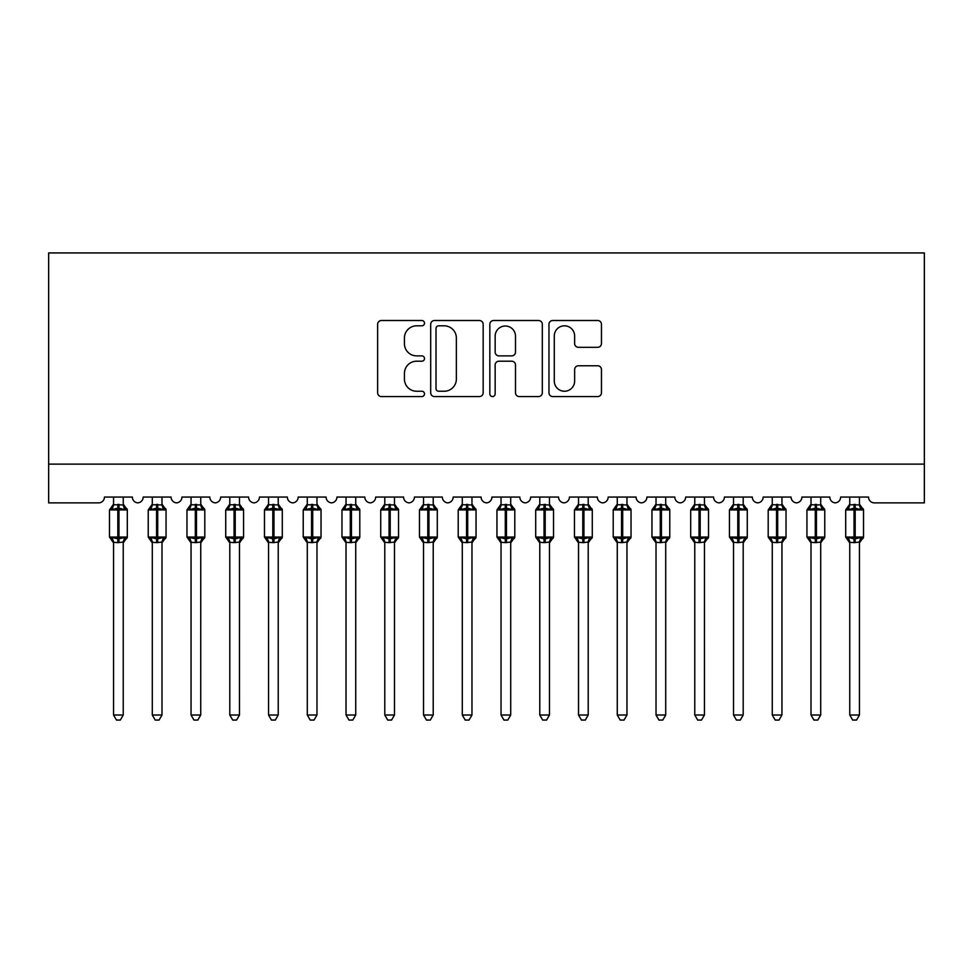 <?xml version="1.0" encoding="UTF-8"?>
<svg xmlns="http://www.w3.org/2000/svg" width="973" height="973" viewBox="0 0 973 973"><rect width="100%" height="100%" fill="white"/><g stroke="black" fill="none" stroke-linecap="round" stroke-linejoin="round"><path stroke-width="1.46" d="M424.508 323.17A2.664 2.664 0 0 0 421.844 320.506L381.428 320.506A3.807 3.807 0 0 0 377.633 324.301L377.633 392.764A3.807 3.807 0 0 0 381.428 396.57L421.844 396.57A2.664 2.664 0 0 0 424.508 393.907A2.664 2.664 0 0 0 421.844 391.243L416.614 391.243A12.175 12.175 0 0 1 404.44 379.069L404.44 373.364A12.175 12.175 0 0 1 416.614 361.202L421.844 361.202A2.664 2.664 0 0 0 424.508 358.538A2.664 2.664 0 0 0 421.844 355.875L416.614 355.875A12.175 12.175 0 0 1 404.44 343.7L404.44 337.996A12.175 12.175 0 0 1 416.614 325.821L421.844 325.821A2.664 2.664 0 0 0 424.508 323.17M597.653 347.312A3.807 3.807 0 0 0 601.46 343.518L601.46 324.301A3.807 3.807 0 0 0 597.653 320.506L552.773 320.506A3.807 3.807 0 0 0 548.967 324.301L548.967 392.764A3.807 3.807 0 0 0 552.773 396.57L597.653 396.57A3.807 3.807 0 0 0 601.46 392.764L601.46 369.57A3.807 3.807 0 0 0 597.653 365.763L578.449 365.763A3.807 3.807 0 0 0 574.642 369.57L574.642 381.075A10.18 10.18 0 0 1 564.474 391.243A10.18 10.18 0 0 1 554.294 381.075L554.294 336.001A10.18 10.18 0 0 1 564.474 325.821A10.18 10.18 0 0 1 574.642 336.001L574.642 343.518A3.807 3.807 0 0 0 578.449 347.312L597.653 347.312M924.35 464.121L924.35 252.944L48.65 252.944L48.65 502.871L98.638 502.871A5.814 5.814 0 0 0 104.452 497.057L132.34 497.057A5.814 5.814 0 0 0 137.765 502.859A5.814 5.814 0 0 0 143.189 497.057L171.09 497.057A5.814 5.814 0 0 0 176.514 502.859A5.814 5.814 0 0 0 181.939 497.057L209.84 497.057A5.814 5.814 0 0 0 215.264 502.859A5.814 5.814 0 0 0 220.689 497.057L248.589 497.057A5.814 5.814 0 0 0 254.014 502.859A5.814 5.814 0 0 0 259.438 497.057L287.339 497.057A5.814 5.814 0 0 0 292.764 502.859A5.814 5.814 0 0 0 298.188 497.057L326.089 497.057A5.814 5.814 0 0 0 331.513 502.859A5.814 5.814 0 0 0 336.938 497.057L364.826 497.057A5.814 5.814 0 0 0 370.251 502.859A5.814 5.814 0 0 0 375.675 497.057L403.576 497.057A5.814 5.814 0 0 0 409.001 502.859A5.814 5.814 0 0 0 414.425 497.057L442.326 497.057A5.814 5.814 0 0 0 447.75 502.859A5.814 5.814 0 0 0 453.175 497.057L481.076 497.057A5.814 5.814 0 0 0 486.5 502.859A5.814 5.814 0 0 0 491.924 497.057L519.825 497.057A5.814 5.814 0 0 0 525.25 502.859A5.814 5.814 0 0 0 530.674 497.057L558.575 497.057A5.814 5.814 0 0 0 563.999 502.859A5.814 5.814 0 0 0 569.424 497.057L597.325 497.057A5.814 5.814 0 0 0 602.749 502.859A5.814 5.814 0 0 0 608.174 497.057L636.062 497.057A5.814 5.814 0 0 0 641.487 502.859A5.814 5.814 0 0 0 646.911 497.057L674.812 497.057A5.814 5.814 0 0 0 680.236 502.859A5.814 5.814 0 0 0 685.661 497.057L713.562 497.057A5.814 5.814 0 0 0 718.986 502.859A5.814 5.814 0 0 0 724.411 497.057L752.311 497.057A5.814 5.814 0 0 0 757.736 502.859A5.814 5.814 0 0 0 763.16 497.057L791.061 497.057A5.814 5.814 0 0 0 796.486 502.859A5.814 5.814 0 0 0 801.91 497.057L829.811 497.057A5.814 5.814 0 0 0 835.235 502.859A5.814 5.814 0 0 0 840.66 497.057L868.548 497.057A5.814 5.814 0 0 0 874.362 502.871L924.35 502.871L924.35 464.121L48.65 464.121M483.167 324.301A3.807 3.807 0 0 0 479.373 320.506L434.493 320.506A3.807 3.807 0 0 0 430.686 324.301L430.686 392.764A3.807 3.807 0 0 0 434.493 396.57L479.373 396.57A3.807 3.807 0 0 0 483.167 392.764L483.167 324.301M493.627 320.506L538.507 320.506A3.807 3.807 0 0 1 542.314 324.301L542.314 392.764A3.807 3.807 0 0 1 538.507 396.57L519.302 396.57A3.807 3.807 0 0 1 515.495 392.764L515.495 364.997A3.807 3.807 0 0 0 511.701 361.202L498.954 361.202A3.807 3.807 0 0 0 495.148 364.997L495.148 393.907A2.664 2.664 0 0 1 492.496 396.57A2.664 2.664 0 0 1 489.833 393.907L489.833 324.301A3.807 3.807 0 0 1 493.627 320.506M438.677 325.821A2.664 2.664 0 0 0 436.013 328.485L436.013 388.58A2.664 2.664 0 0 0 438.677 391.243L444.187 391.243A12.175 12.175 0 0 0 456.361 379.069L456.361 337.996A12.175 12.175 0 0 0 444.187 325.821L438.677 325.821M515.495 336.196A10.18 10.18 0 0 0 505.328 326.016A10.18 10.18 0 0 0 495.148 336.196L495.148 352.068A3.807 3.807 0 0 0 498.954 355.875L511.701 355.875A3.807 3.807 0 0 0 515.495 352.068L515.495 336.196M113.549 715.009L123.243 715.009L120.336 720.056L116.456 720.056L113.549 715.009L113.549 542.241A4.257 4.062 180 0 0 111.311 538.689L112.15 537.449L117.818 538.811L117.818 537.072L118.974 537.072L118.974 508.198L124.641 509.56L126.04 508.125A1.934 1.934 0 0 1 127.305 509.937L109.487 509.937L109.487 537.072L117.818 537.072L117.818 508.198L112.15 509.56L111.311 508.32A4.257 4.062 0 0 0 113.549 504.744L123.243 504.938L123.243 497.057M123.243 715.009L123.243 542.07L117.818 542.642L117.818 538.811L118.974 538.811L118.974 537.072L127.305 537.072A1.934 1.934 0 0 1 126.04 538.884L123.243 542.885M123.243 542.265L123.243 542.265A4.257 4.062 180 0 1 125.481 538.689L124.641 537.449L118.974 538.811L118.974 542.642M117.818 542.642L113.549 542.265M113.549 497.057L113.549 504.768M112.15 509.56L112.722 507.906M124.641 509.56L123.243 504.938M123.243 542.07L124.641 537.449M113.549 542.07L112.15 537.449M152.299 715.009L161.992 715.009L159.073 720.056L155.206 720.056L152.299 715.009L152.299 542.241A4.257 4.062 180 0 0 150.061 538.689L150.9 537.449L156.568 538.811L156.568 537.072L157.723 537.072L157.723 508.198L163.391 509.56L164.79 508.125A1.934 1.934 0 0 1 166.055 509.937L148.237 509.937L148.237 537.072L156.568 537.072L156.568 508.198L150.9 509.56L150.061 508.32A4.257 4.062 0 0 0 152.299 504.744L161.992 504.938L161.992 497.057M161.992 715.009L161.992 542.07L156.568 542.642L156.568 538.811L157.723 538.811L157.723 537.072L166.055 537.072A1.934 1.934 0 0 1 164.79 538.884L161.992 542.885M161.992 542.265L161.992 542.265A4.257 4.062 180 0 1 164.23 538.689L163.391 537.449L157.723 538.811L157.723 542.642M156.568 542.642L152.299 542.265M152.299 497.057L152.299 504.768M150.9 509.56L151.46 507.906M163.391 509.56L161.992 504.938M161.992 542.07L163.391 537.449M152.299 542.07L150.9 537.449M191.049 715.009L200.73 715.009L197.823 720.056L193.955 720.056L191.049 715.009L191.049 542.241A4.257 4.062 180 0 0 188.811 538.689L189.638 537.449L195.305 538.811L195.305 537.072L196.473 537.072L196.473 508.198L202.141 509.56L203.527 508.125A1.934 1.934 0 0 1 204.804 509.937L186.974 509.937L186.974 537.072L195.305 537.072L195.305 508.198L189.638 509.56L188.811 508.32A4.257 4.062 0 0 0 191.049 504.744L200.742 504.938L200.73 497.057M200.73 715.009L200.742 542.07L195.305 542.642L195.305 538.811L196.473 538.811L196.473 537.072L204.804 537.072A1.934 1.934 0 0 1 203.527 538.884L200.73 542.885M200.73 542.265L200.73 542.265A4.257 4.062 180 0 1 202.968 538.689L202.141 537.449L196.473 538.811L196.473 542.642M195.305 542.642L191.049 542.265M191.049 497.057L191.049 504.768M189.638 509.56L190.209 507.906M202.141 509.56L200.742 504.938M200.742 542.07L202.141 537.449M191.049 542.07L189.638 537.449M229.798 715.009L239.48 715.009L236.573 720.056L232.705 720.056L229.798 715.009L229.798 542.241A4.257 4.062 180 0 0 227.56 538.689L228.387 537.449L234.055 538.811L234.055 537.072L235.223 537.072L235.223 508.198L240.89 509.56L242.277 508.125A1.934 1.934 0 0 1 243.554 509.937L225.724 509.937L225.724 537.072L234.055 537.072L234.055 508.198L228.387 509.56L227.56 508.32A4.257 4.062 0 0 0 229.798 504.744L239.492 504.938L239.48 497.057M239.48 715.009L239.492 542.07L234.055 542.642L234.055 538.811L235.223 538.811L235.223 537.072L243.554 537.072A1.934 1.934 0 0 1 242.277 538.884L239.48 542.885M239.48 542.265L239.48 542.265A4.257 4.062 180 0 1 241.718 538.689L240.89 537.449L235.223 538.811L235.223 542.642M234.055 542.642L229.798 542.265M229.798 497.057L229.798 504.768M228.387 509.56L228.959 507.906M240.89 509.56L239.492 504.938M239.492 542.07L240.89 537.449M229.798 542.07L228.387 537.449M268.548 715.009L278.229 715.009L275.323 720.056L271.455 720.056L268.548 715.009L268.548 542.241A4.257 4.062 180 0 0 266.31 538.689L267.137 537.449L272.805 538.811L272.805 537.072L273.972 537.072L273.972 508.198L279.64 509.56L281.027 508.125A1.934 1.934 0 0 1 282.304 509.937L264.474 509.937L264.474 537.072L272.805 537.072L272.805 508.198L267.137 509.56L266.31 508.32A4.257 4.062 0 0 0 268.548 504.744L278.229 504.938L278.229 497.057M278.229 715.009L278.229 542.07L272.805 542.642L272.805 538.811L273.972 538.811L273.972 537.072L282.304 537.072A1.934 1.934 0 0 1 281.027 538.884L278.229 542.885M278.229 542.265L278.229 542.265A4.257 4.062 180 0 1 280.467 538.689L279.64 537.449L273.972 538.811L273.972 542.642M272.805 542.642L268.548 542.265M268.548 497.057L268.548 504.768M267.137 509.56L267.709 507.906M279.64 509.56L278.229 504.938M278.229 542.07L279.64 537.449M268.536 542.07L267.137 537.449M307.286 715.009L316.979 715.009L314.072 720.056L310.205 720.056L307.286 715.009L307.286 542.241A4.257 4.062 180 0 0 305.048 538.689L305.887 537.449L311.555 538.811L311.555 537.072L312.722 537.072L312.722 508.198L318.39 509.56L319.776 508.125A1.934 1.934 0 0 1 321.041 509.937L303.223 509.937L303.223 537.072L311.555 537.072L311.555 508.198L305.887 509.56L305.048 508.32A4.257 4.062 0 0 0 307.286 504.744L316.979 504.938L316.979 497.057M316.979 715.009L316.979 542.07L311.555 542.642L311.555 538.811L312.722 538.811L312.722 537.072L321.041 537.072A1.934 1.934 0 0 1 319.776 538.884L316.979 542.885M316.979 542.265L316.979 542.265A4.257 4.062 180 0 1 319.217 538.689L318.39 537.449L312.722 538.811L312.722 542.642M311.555 542.642L307.286 542.265M307.286 497.057L307.286 504.768M305.887 509.56L306.459 507.906M318.39 509.56L316.979 504.938M316.979 542.07L318.39 537.449M307.286 542.07L305.887 537.449M346.035 715.009L355.729 715.009L352.822 720.056L348.942 720.056L346.035 715.009L346.035 542.241A4.257 4.062 180 0 0 343.797 538.689L344.637 537.449L350.304 538.811L350.304 537.072L351.46 537.072L351.46 508.198L357.127 509.56L358.526 508.125A1.934 1.934 0 0 1 359.791 509.937L341.973 509.937L341.973 537.072L350.304 537.072L350.304 508.198L344.637 509.56L343.797 508.32A4.257 4.062 0 0 0 346.035 504.744L355.729 504.938L355.729 497.057M355.729 715.009L355.729 542.07L350.304 542.642L350.304 538.811L351.46 538.811L351.46 537.072L359.791 537.072A1.934 1.934 0 0 1 358.526 538.884L355.729 542.885M355.729 542.265L355.729 542.265A4.257 4.062 180 0 1 357.967 538.689L357.127 537.449L351.46 538.811L351.46 542.642M350.304 542.642L346.035 542.265M346.035 497.057L346.035 504.768M344.637 509.56L345.208 507.906M357.127 509.56L355.729 504.938M355.729 542.07L357.127 537.449M346.035 542.07L344.637 537.449M384.785 715.009L394.479 715.009L391.572 720.056L387.692 720.056L384.785 715.009L384.785 542.241A4.257 4.062 180 0 0 382.547 538.689L383.386 537.449L389.054 538.811L389.054 537.072L390.209 537.072L390.209 508.198L395.877 509.56L397.276 508.125A1.934 1.934 0 0 1 398.541 509.937L380.723 509.937L380.723 537.072L389.054 537.072L389.054 508.198L383.386 509.56L382.547 508.32A4.257 4.062 0 0 0 384.785 504.744L394.479 504.938L394.479 497.057M394.479 715.009L394.479 542.07L389.054 542.642L389.054 538.811L390.209 538.811L390.209 537.072L398.541 537.072A1.934 1.934 0 0 1 397.276 538.884L394.479 542.885M394.479 542.265L394.479 542.265A4.257 4.062 180 0 1 396.716 538.689L395.877 537.449L390.209 538.811L390.209 542.642M389.054 542.642L384.785 542.265M384.785 497.057L384.785 504.768M383.386 509.56L383.946 507.906M395.877 509.56L394.479 504.938M394.479 542.07L395.877 537.449M384.785 542.07L383.386 537.449M423.535 715.009L433.216 715.009L430.309 720.056L426.442 720.056L423.535 715.009L423.535 542.241A4.257 4.062 180 0 0 421.297 538.689L422.124 537.449L427.792 538.811L427.792 537.072L428.959 537.072L428.959 508.198L434.627 509.56L436.013 508.125A1.934 1.934 0 0 1 437.291 509.937L419.46 509.937L419.46 537.072L427.792 537.072L427.792 508.198L422.124 509.56L421.297 508.32A4.257 4.062 0 0 0 423.535 504.744L433.228 504.938L433.216 497.057M433.216 715.009L433.228 542.07L427.792 542.642L427.792 538.811L428.959 538.811L428.959 537.072L437.291 537.072A1.934 1.934 0 0 1 436.013 538.884L433.216 542.885M433.216 542.265L433.216 542.265A4.257 4.062 180 0 1 435.466 538.689L434.627 537.449L428.959 538.811L428.959 542.642M427.792 542.642L423.535 542.265M423.535 497.057L423.535 504.768M422.124 509.56L422.696 507.906M434.627 509.56L433.228 504.938M433.228 542.07L434.627 537.449M423.535 542.07L422.124 537.449M462.284 715.009L471.966 715.009L469.059 720.056L465.191 720.056L462.284 715.009L462.284 542.241A4.257 4.062 180 0 0 460.047 538.689L460.874 537.449L466.541 538.811L466.541 537.072L467.709 537.072L467.709 508.198L473.377 509.56L474.763 508.125A1.934 1.934 0 0 1 476.04 509.937L458.21 509.937L458.21 537.072L466.541 537.072L466.541 508.198L460.874 509.56L460.047 508.32A4.257 4.062 0 0 0 462.284 504.744L471.978 504.938L471.966 497.057M471.966 715.009L471.978 542.07L466.541 542.642L466.541 538.811L467.709 538.811L467.709 537.072L476.04 537.072A1.934 1.934 0 0 1 474.763 538.884L471.966 542.885M471.966 542.265L471.966 542.265A4.257 4.062 180 0 1 474.204 538.689L473.377 537.449L467.709 538.811L467.709 542.642M466.541 542.642L462.284 542.265M462.284 497.057L462.284 504.768M460.874 509.56L461.445 507.906M473.377 509.56L471.978 504.938M471.978 542.07L473.377 537.449M462.284 542.07L460.874 537.449M501.034 715.009L510.716 715.009L507.809 720.056L503.941 720.056L501.034 715.009L501.034 542.241A4.257 4.062 180 0 0 498.796 538.689L499.623 537.449L505.291 538.811L505.291 537.072L506.459 537.072L506.459 508.198L512.126 509.56L513.513 508.125A1.934 1.934 0 0 1 514.79 509.937L496.96 509.937L496.96 537.072L505.291 537.072L505.291 508.198L499.623 509.56L498.796 508.32A4.257 4.062 0 0 0 501.034 504.744L510.716 504.938L510.716 497.057M510.716 715.009L510.716 542.07L505.291 542.642L505.291 538.811L506.459 538.811L506.459 537.072L514.79 537.072A1.934 1.934 0 0 1 513.513 538.884L510.716 542.885M510.716 542.265L510.716 542.265A4.257 4.062 180 0 1 512.953 538.689L512.126 537.449L506.459 538.811L506.459 542.642M505.291 542.642L501.034 542.265M501.034 497.057L501.034 504.768M499.623 509.56L500.195 507.906M512.126 509.56L510.716 504.938M510.716 542.07L512.126 537.449M501.022 542.07L499.623 537.449M539.784 715.009L549.465 715.009L546.558 720.056L542.691 720.056L539.784 715.009L539.784 542.241A4.257 4.062 180 0 0 537.534 538.689L538.373 537.449L544.041 538.811L544.041 537.072L545.208 537.072L545.208 508.198L550.876 509.56L552.263 508.125A1.934 1.934 0 0 1 553.54 509.937L535.709 509.937L535.709 537.072L544.041 537.072L544.041 508.198L538.373 509.56L537.534 508.32A4.257 4.062 0 0 0 539.784 504.744L549.465 504.938L549.465 497.057M549.465 715.009L549.465 542.07L544.041 542.642L544.041 538.811L545.208 538.811L545.208 537.072L553.54 537.072A1.934 1.934 0 0 1 552.263 538.884L549.465 542.885M549.465 542.265L549.465 542.265A4.257 4.062 180 0 1 551.703 538.689L550.876 537.449L545.208 538.811L545.208 542.642M544.041 542.642L539.784 542.265M539.784 497.057L539.784 504.768M538.373 509.56L538.945 507.906M550.876 509.56L549.465 504.938M549.465 542.07L550.876 537.449M539.772 542.07L538.373 537.449M578.521 715.009L588.215 715.009L585.308 720.056L581.428 720.056L578.521 715.009L578.521 542.241A4.257 4.062 180 0 0 576.284 538.689L577.123 537.449L582.791 538.811L582.791 537.072L583.946 537.072L583.946 508.198L589.614 509.56L591.012 508.125A1.934 1.934 0 0 1 592.277 509.937L574.459 509.937L574.459 537.072L582.791 537.072L582.791 508.198L577.123 509.56L576.284 508.32A4.257 4.062 0 0 0 578.521 504.744L588.215 504.938L588.215 497.057M588.215 715.009L588.215 542.07L582.791 542.642L582.791 538.811L583.946 538.811L583.946 537.072L592.277 537.072A1.934 1.934 0 0 1 591.012 538.884L588.215 542.885M588.215 542.265L588.215 542.265A4.257 4.062 180 0 1 590.453 538.689L589.614 537.449L583.946 538.811L583.946 542.642M582.791 542.642L578.521 542.265M578.521 497.057L578.521 504.768M577.123 509.56L577.694 507.906M589.614 509.56L588.215 504.938M588.215 542.07L589.614 537.449M578.521 542.07L577.123 537.449M617.271 715.009L626.965 715.009L624.058 720.056L620.178 720.056L617.271 715.009L617.271 542.241A4.257 4.062 180 0 0 615.033 538.689L615.873 537.449L621.54 538.811L621.54 537.072L622.696 537.072L622.696 508.198L628.363 509.56L629.762 508.125A1.934 1.934 0 0 1 631.027 509.937L613.209 509.937L613.209 537.072L621.54 537.072L621.54 508.198L615.873 509.56L615.033 508.32A4.257 4.062 0 0 0 617.271 504.744L626.965 504.938L626.965 497.057M626.965 715.009L626.965 542.07L621.54 542.642L621.54 538.811L622.696 538.811L622.696 537.072L631.027 537.072A1.934 1.934 0 0 1 629.762 538.884L626.965 542.885M626.965 542.265L626.965 542.265A4.257 4.062 180 0 1 629.203 538.689L628.363 537.449L622.696 538.811L622.696 542.642M621.54 542.642L617.271 542.265M617.271 497.057L617.271 504.768M615.873 509.56L616.432 507.906M628.363 509.56L626.965 504.938M626.965 542.07L628.363 537.449M617.271 542.07L615.873 537.449M656.021 715.009L665.714 715.009L662.795 720.056L658.928 720.056L656.021 715.009L656.021 542.241A4.257 4.062 180 0 0 653.783 538.689L654.61 537.449L660.278 538.811L660.278 537.072L661.445 537.072L661.445 508.198L667.113 509.56L668.5 508.125A1.934 1.934 0 0 1 669.777 509.937L651.959 509.937L651.959 537.072L660.278 537.072L660.278 508.198L654.61 509.56L653.783 508.32A4.257 4.062 0 0 0 656.021 504.744L665.714 504.938L665.714 497.057M665.714 715.009L665.714 542.07L660.278 542.642L660.278 538.811L661.445 538.811L661.445 537.072L669.777 537.072A1.934 1.934 0 0 1 668.5 538.884L665.714 542.885M665.714 542.265L665.714 542.265A4.257 4.062 180 0 1 667.952 538.689L667.113 537.449L661.445 538.811L661.445 542.642M660.278 542.642L656.021 542.265M656.021 497.057L656.021 504.768M654.61 509.56L655.182 507.906M667.113 509.56L665.714 504.938M665.714 542.07L667.113 537.449M656.021 542.07L654.61 537.449M694.771 715.009L704.452 715.009L701.545 720.056L697.677 720.056L694.771 715.009L694.771 542.241A4.257 4.062 180 0 0 692.533 538.689L693.36 537.449L699.028 538.811L699.028 537.072L700.195 537.072L700.195 508.198L705.863 509.56L707.249 508.125A1.934 1.934 0 0 1 708.526 509.937L690.696 509.937L690.696 537.072L699.028 537.072L699.028 508.198L693.36 509.56L692.533 508.32A4.257 4.062 0 0 0 694.771 504.744L704.464 504.938L704.452 497.057M704.452 715.009L704.464 542.07L699.028 542.642L699.028 538.811L700.195 538.811L700.195 537.072L708.526 537.072A1.934 1.934 0 0 1 707.249 538.884L704.452 542.885M704.452 542.265L704.452 542.265A4.257 4.062 180 0 1 706.69 538.689L705.863 537.449L700.195 538.811L700.195 542.642M699.028 542.642L694.771 542.265M694.771 497.057L694.771 504.768M693.36 509.56L693.931 507.906M705.863 509.56L704.464 504.938M704.464 542.07L705.863 537.449M694.771 542.07L693.36 537.449M733.52 715.009L743.202 715.009L740.295 720.056L736.427 720.056L733.52 715.009L733.52 542.241A4.257 4.062 180 0 0 731.282 538.689L732.11 537.449L737.777 538.811L737.777 537.072L738.945 537.072L738.945 508.198L744.613 509.56L745.999 508.125A1.934 1.934 0 0 1 747.276 509.937L729.446 509.937L729.446 537.072L737.777 537.072L737.777 508.198L732.11 509.56L731.282 508.32A4.257 4.062 0 0 0 733.52 504.744L743.202 504.938L743.202 497.057M743.202 715.009L743.202 542.07L737.777 542.642L737.777 538.811L738.945 538.811L738.945 537.072L747.276 537.072A1.934 1.934 0 0 1 745.999 538.884L743.202 542.885M743.202 542.265L743.202 542.265A4.257 4.062 180 0 1 745.44 538.689L744.613 537.449L738.945 538.811L738.945 542.642M737.777 542.642L733.52 542.265M733.52 497.057L733.52 504.768M732.11 509.56L732.681 507.906M744.613 509.56L743.202 504.938M743.202 542.07L744.613 537.449M733.508 542.07L732.11 537.449M772.27 715.009L781.951 715.009L779.045 720.056L775.177 720.056L772.27 715.009L772.27 542.241A4.257 4.062 180 0 0 770.032 538.689L770.859 537.449L776.527 538.811L776.527 537.072L777.695 537.072L777.695 508.198L783.362 509.56L784.749 508.125A1.934 1.934 0 0 1 786.026 509.937L768.196 509.937L768.196 537.072L776.527 537.072L776.527 508.198L770.859 509.56L770.032 508.32A4.257 4.062 0 0 0 772.27 504.744L781.951 504.938L781.951 497.057M781.951 715.009L781.951 542.07L776.527 542.642L776.527 538.811L777.695 538.811L777.695 537.072L786.026 537.072A1.934 1.934 0 0 1 784.749 538.884L781.951 542.885M781.951 542.265L781.951 542.265A4.257 4.062 180 0 1 784.189 538.689L783.362 537.449L777.695 538.811L777.695 542.642M776.527 542.642L772.27 542.265M772.27 497.057L772.27 504.768M770.859 509.56L771.431 507.906M783.362 509.56L781.951 504.938M781.951 542.07L783.362 537.449M772.258 542.07L770.859 537.449M811.008 715.009L820.701 715.009L817.794 720.056L813.927 720.056L811.008 715.009L811.008 542.241A4.257 4.062 180 0 0 808.77 538.689L809.609 537.449L815.277 538.811L815.277 537.072L816.432 537.072L816.432 508.198L822.1 509.56L823.499 508.125A1.934 1.934 0 0 1 824.763 509.937L806.945 509.937L806.945 537.072L815.277 537.072L815.277 508.198L809.609 509.56L808.77 508.32A4.257 4.062 0 0 0 811.008 504.744L820.701 504.938L820.701 497.057M820.701 715.009L820.701 542.07L815.277 542.642L815.277 538.811L816.432 538.811L816.432 537.072L824.763 537.072A1.934 1.934 0 0 1 823.499 538.884L820.701 542.885M820.701 542.265L820.701 542.265A4.257 4.062 180 0 1 822.939 538.689L822.1 537.449L816.432 538.811L816.432 542.642M815.277 542.642L811.008 542.265M811.008 497.057L811.008 504.768M809.609 509.56L810.181 507.906M822.1 509.56L820.701 504.938M820.701 542.07L822.1 537.449M811.008 542.07L809.609 537.449M849.757 715.009L859.451 715.009L856.544 720.056L852.664 720.056L849.757 715.009L849.757 542.241A4.257 4.062 180 0 0 847.519 538.689L848.359 537.449L854.026 538.811L854.026 537.072L855.182 537.072L855.182 508.198L860.85 509.56L862.248 508.125A1.934 1.934 0 0 1 863.513 509.937L845.695 509.937L845.695 537.072L854.026 537.072L854.026 508.198L848.359 509.56L847.519 508.32A4.257 4.062 0 0 0 849.757 504.744L859.451 504.938L859.451 497.057M859.451 715.009L859.451 542.07L854.026 542.642L854.026 538.811L855.182 538.811L855.182 537.072L863.513 537.072A1.934 1.934 0 0 1 862.248 538.884L859.451 542.885M859.451 542.265L859.451 542.265A4.257 4.062 180 0 1 861.689 538.689L860.85 537.449L855.182 538.811L855.182 542.642M854.026 542.642L849.757 542.265M849.757 497.057L849.757 504.768M848.359 509.56L848.93 507.906M860.85 509.56L859.451 504.938M859.451 542.07L860.85 537.449M849.757 542.07L848.359 537.449M118.974 504.367L118.974 508.198L117.818 508.198L117.818 504.367M125.481 508.32A4.257 4.062 0 0 1 123.243 504.744M157.723 504.367L157.723 508.198L156.568 508.198L156.568 504.367M164.23 508.32A4.257 4.062 0 0 1 161.992 504.744M196.473 504.367L196.473 508.198L195.305 508.198L195.305 504.367M202.968 508.32A4.257 4.062 0 0 1 200.73 504.744M235.223 504.367L235.223 508.198L234.055 508.198L234.055 504.367M241.718 508.32A4.257 4.062 0 0 1 239.48 504.744M273.972 504.367L273.972 508.198L272.805 508.198L272.805 504.367M280.467 508.32A4.257 4.062 0 0 1 278.229 504.744M312.722 504.367L312.722 508.198L311.555 508.198L311.555 504.367M319.217 508.32A4.257 4.062 0 0 1 316.979 504.744M351.46 504.367L351.46 508.198L350.304 508.198L350.304 504.367M357.967 508.32A4.257 4.062 0 0 1 355.729 504.744M390.209 504.367L390.209 508.198L389.054 508.198L389.054 504.367M396.716 508.32A4.257 4.062 0 0 1 394.479 504.744M428.959 504.367L428.959 508.198L427.792 508.198L427.792 504.367M435.466 508.32A4.257 4.062 0 0 1 433.216 504.744M467.709 504.367L467.709 508.198L466.541 508.198L466.541 504.367M474.204 508.32A4.257 4.062 0 0 1 471.966 504.744M506.459 504.367L506.459 508.198L505.291 508.198L505.291 504.367M512.953 508.32A4.257 4.062 0 0 1 510.716 504.744M545.208 504.367L545.208 508.198L544.041 508.198L544.041 504.367M551.703 508.32A4.257 4.062 0 0 1 549.465 504.744M583.946 504.367L583.946 508.198L582.791 508.198L582.791 504.367M590.453 508.32A4.257 4.062 0 0 1 588.215 504.744M622.696 504.367L622.696 508.198L621.54 508.198L621.54 504.367M629.203 508.32A4.257 4.062 0 0 1 626.965 504.744M661.445 504.367L661.445 508.198L660.278 508.198L660.278 504.367M667.952 508.32A4.257 4.062 0 0 1 665.714 504.744M700.195 504.367L700.195 508.198L699.028 508.198L699.028 504.367M706.69 508.32A4.257 4.062 0 0 1 704.452 504.744M738.945 504.367L738.945 508.198L737.777 508.198L737.777 504.367M745.44 508.32A4.257 4.062 0 0 1 743.202 504.744M777.695 504.367L777.695 508.198L776.527 508.198L776.527 504.367M784.189 508.32A4.257 4.062 0 0 1 781.951 504.744M816.432 504.367L816.432 508.198L815.277 508.198L815.277 504.367M822.939 508.32A4.257 4.062 0 0 1 820.701 504.744M855.182 504.367L855.182 508.198L854.026 508.198L854.026 504.367M861.689 508.32A4.257 4.062 0 0 1 859.451 504.744M127.305 537.072L127.305 509.937M113.549 542.885L109.487 537.072M113.549 504.123L109.487 509.937M126.04 508.125L123.243 504.123M166.055 537.072L166.055 509.937M152.299 542.885L148.237 537.072M152.299 504.123L148.237 509.937M164.79 508.125L161.992 504.123M204.804 537.072L204.804 509.937M191.049 542.885L186.974 537.072M191.049 504.123L186.974 509.937M203.527 508.125L200.73 504.123M243.554 537.072L243.554 509.937M229.798 542.885L225.724 537.072M229.798 504.123L225.724 509.937M242.277 508.125L239.48 504.123M282.304 537.072L282.304 509.937M268.548 542.885L264.474 537.072M268.548 504.123L264.474 509.937M281.027 508.125L278.229 504.123M321.041 537.072L321.041 509.937M307.286 542.885L303.223 537.072M307.286 504.123L303.223 509.937M319.776 508.125L316.979 504.123M359.791 537.072L359.791 509.937M346.035 542.885L341.973 537.072M346.035 504.123L341.973 509.937M358.526 508.125L355.729 504.123M398.541 537.072L398.541 509.937M384.785 542.885L380.723 537.072M384.785 504.123L380.723 509.937M397.276 508.125L394.479 504.123M437.291 537.072L437.291 509.937M423.535 542.885L419.46 537.072M423.535 504.123L419.46 509.937M436.013 508.125L433.216 504.123M476.04 537.072L476.04 509.937M462.284 542.885L458.21 537.072M462.284 504.123L458.21 509.937M474.763 508.125L471.966 504.123M514.79 537.072L514.79 509.937M501.034 542.885L496.96 537.072M501.034 504.123L496.96 509.937M513.513 508.125L510.716 504.123M553.54 537.072L553.54 509.937M539.784 542.885L535.709 537.072M539.784 504.123L535.709 509.937M552.263 508.125L549.465 504.123M592.277 537.072L592.277 509.937M578.521 542.885L574.459 537.072M578.521 504.123L574.459 509.937M591.012 508.125L588.215 504.123M631.027 537.072L631.027 509.937M617.271 542.885L613.209 537.072M617.271 504.123L613.209 509.937M629.762 508.125L626.965 504.123M669.777 537.072L669.777 509.937M656.021 542.885L651.959 537.072M656.021 504.123L651.959 509.937M668.5 508.125L665.714 504.123M708.526 537.072L708.526 509.937M694.771 542.885L690.696 537.072M694.771 504.123L690.696 509.937M707.249 508.125L704.452 504.123M747.276 537.072L747.276 509.937M733.52 542.885L729.446 537.072M733.52 504.123L729.446 509.937M745.999 508.125L743.202 504.123M786.026 537.072L786.026 509.937M772.27 542.885L768.196 537.072M772.27 504.123L768.196 509.937M784.749 508.125L781.951 504.123M824.763 537.072L824.763 509.937M811.008 542.885L806.945 537.072M811.008 504.123L806.945 509.937M823.499 508.125L820.701 504.123M863.513 537.072L863.513 509.937M849.757 542.885L845.695 537.072M849.757 504.123L845.695 509.937M862.248 508.125L859.451 504.123"/></g></svg>
